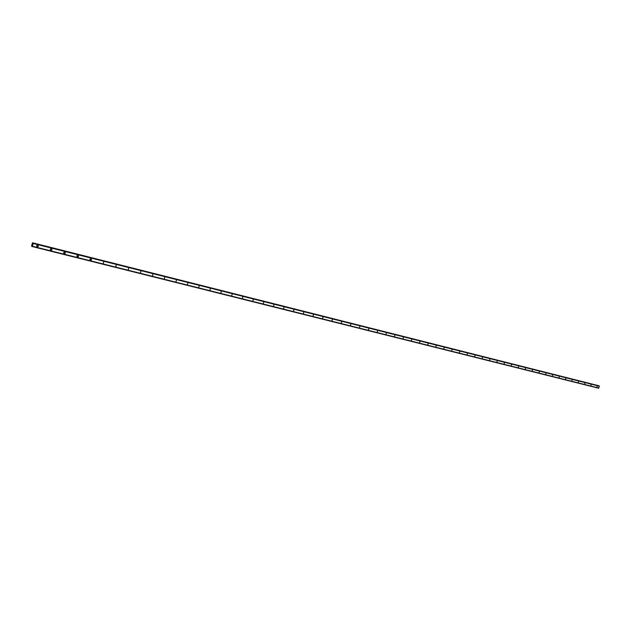 <?xml version="1.0" encoding="UTF-8"?>
<svg xmlns="http://www.w3.org/2000/svg" width="631" height="631" viewBox="0 0 631 631"><rect width="100%" height="100%" fill="white"/><g stroke="black" fill="none" stroke-linecap="round" stroke-linejoin="round"><path stroke-width="0.95" d="M37.805 245.222L38.341 246.303L37.182 246.887L36.606 245.987L37.158 245.246L38.128 245.42L38.341 246.303L37.647 246.918L36.74 246.54L36.724 245.625L37.734 245.199M51.426 248.653L51.994 249.348L51.45 250.278L50.496 250.105L50.291 249.229L50.977 248.622L51.868 248.993L51.766 250.057L50.819 250.31L50.291 249.229L51.356 248.63M64.835 252.021L65.356 253.086L64.299 253.686L63.676 252.976L64.212 252.053L65.151 252.219L65.356 253.094L64.67 253.701L63.802 253.331L63.786 252.432L64.764 252.006M78.023 255.342L78.536 256.399L77.495 256.998L76.919 255.918L77.589 255.318L78.339 255.539L78.047 256.951L76.887 256.296L77.96 255.326M91.006 258.615L91.511 259.656L90.485 260.256L89.917 259.191L91.172 258.694L91.187 260.114L90.422 260.232L89.886 259.554L90.943 258.6M103.792 261.833L103.271 263.458L103.729 261.818M116.372 264.996L115.796 266.597L116.309 264.981M128.756 268.12L128.188 269.705L128.7 268.104M140.958 271.188L140.453 272.781L140.902 271.172M152.97 274.209L152.465 275.786L152.915 274.201M164.801 277.19L164.305 278.76L164.746 277.175M176.459 280.125L175.962 281.678L176.404 280.109M187.935 283.019L187.391 284.542L187.888 283.003M199.246 285.867L198.71 287.381L199.199 285.851M210.399 288.667L209.91 290.189L210.352 288.659M221.378 291.435L220.85 292.934L221.339 291.419M232.208 294.156L231.727 295.655L232.161 294.149M242.88 296.846L242.407 298.337L242.832 296.838M253.394 299.496L252.881 300.955L253.354 299.48M263.766 302.107L263.301 303.574L263.726 302.091M273.988 304.678L273.531 306.138L273.949 304.67M284.076 307.218L283.571 308.654L284.037 307.21M294.014 309.718L293.518 311.146L293.983 309.711M303.826 312.187L303.33 313.607L303.787 312.179M313.497 314.624L313.047 316.044L313.465 314.617M323.04 317.03L322.551 318.426M332.45 319.396L331.969 320.785L332.419 319.389M341.742 321.739L341.261 323.111L341.702 321.723M350.899 324.042L350.434 325.415L350.875 324.034M359.946 326.322L359.481 327.678L359.915 326.314M368.867 328.562L368.409 329.918L368.843 328.554M377.677 330.786L377.22 332.127L377.654 330.778M386.377 332.971L385.943 334.312L386.346 332.963M394.959 335.132L394.533 336.465L394.927 335.124M403.43 337.269L402.98 338.587L403.406 337.262M411.798 339.375L411.373 340.693L411.767 339.368M420.057 341.45L419.607 342.751L420.033 341.442M428.212 343.509L427.771 344.802L428.189 343.501M436.266 345.536L435.855 346.829L436.242 345.528M444.224 347.539L443.814 348.825L444.2 347.531M452.08 349.511L451.67 350.789L452.056 349.511M459.841 351.467L459.415 352.729L459.818 351.459M467.508 353.399L467.082 354.654L467.484 353.392M475.088 355.308L474.662 356.554L475.064 355.3M482.565 357.185L482.171 358.432L482.549 357.185M489.964 359.047L489.569 360.293L489.94 359.047M497.267 360.893L496.873 362.123L497.244 360.885M504.492 362.707L504.074 363.929L504.469 362.699M511.623 364.505L511.213 365.712L511.607 364.497M518.674 366.28L518.272 367.487L518.658 366.272M525.647 368.031L525.26 369.238L525.631 368.031M532.54 369.766L532.154 370.965L532.525 369.766M539.347 371.485L538.953 372.669L539.331 371.478M546.083 373.181L545.689 374.357L546.067 373.173M552.74 374.853L552.37 376.029L552.724 374.853M559.326 376.51L558.948 377.685L559.311 376.51M565.833 378.15L565.463 379.318L565.818 378.15M572.27 379.775L571.883 380.927L572.254 379.767M578.635 381.376L578.248 382.52L578.619 381.369M584.937 382.962L584.566 384.105L584.913 382.954M591.16 384.524L590.79 385.667L591.144 384.524M597.32 386.077L596.934 387.205L597.305 386.069M598.401 385.707L32.504 242.777L33.277 243.471L32.315 246.563L31.55 246.019L32.504 242.777M599.142 385.888L33.262 243.132M598.638 388.223L32.315 246.563L598.638 388.223L599.332 385.959M32.465 244.221L32.56 244.631M31.692 246.271L32.197 246.366M33.285 243.495L599.45 386.235M32.512 246.303L598.882 388.073L32.52 246.295M598.346 385.62L32.631 242.84M598.377 385.659L32.654 242.888M599.355 386.006L33.262 243.195M598.858 388.081L32.496 246.311M598.677 388.199L32.347 246.516"/></g></svg>
